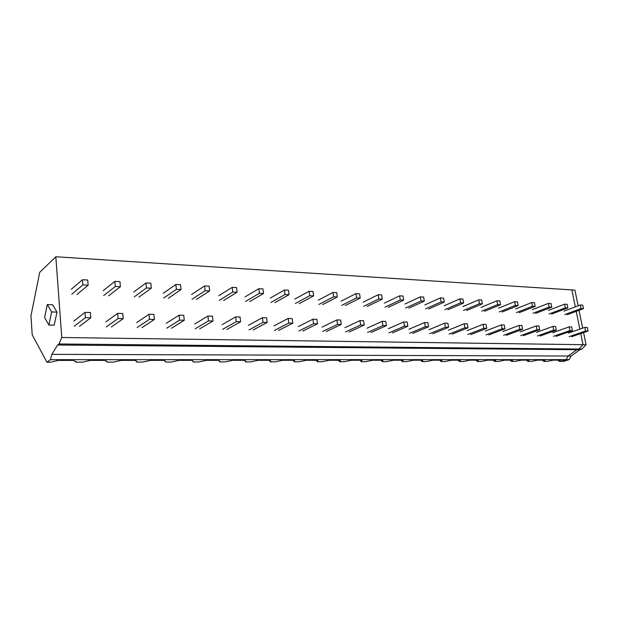 <?xml version="1.0" encoding="UTF-8"?>
<svg xmlns="http://www.w3.org/2000/svg" width="619" height="619" viewBox="0 0 619 619"><rect width="100%" height="100%" fill="white"/><g stroke="black" fill="none" stroke-linecap="round" stroke-linejoin="round"><path stroke-width="0.93" d="M477.589 361.403L478.379 360.173L469.836 360.181L463.198 361.535L459.53 361.535L460.397 360.181L451.599 360.188L444.891 361.566L441.107 361.566L441.858 360.196L432.782 360.196L426.011 361.597L422.112 361.604L422.731 360.204L413.368 360.212L406.536 361.628L402.512 361.635L403 360.212L393.328 360.219L386.434 361.658L382.279 361.666L382.619 360.227L372.63 360.235L365.674 361.697L361.38 361.705L361.566 360.235L351.244 360.243L344.218 361.736L339.777 361.744L339.808 360.25L329.13 360.258L322.042 361.775L317.446 361.782L317.299 360.266L306.258 360.266L299.093 361.813L294.35 361.821L294.01 360.273L282.574 360.281L275.354 361.852L270.433 361.86L269.892 360.289L258.046 360.297L250.757 361.891L245.666 361.898L244.907 360.304L232.628 360.312L225.27 361.937L219.993 361.945L219.002 360.32L206.274 360.328L198.846 361.983L193.368 361.991L192.13 360.335L178.914 360.343L171.424 362.03L165.737 362.038L164.236 360.351L150.502 360.359L142.95 362.076L137.039 362.084L135.252 360.366L120.984 360.374L113.354 362.123L107.219 362.138L105.122 360.382L90.273 360.39L82.582 362.177L76.199 362.185L73.769 360.397L58.318 360.413L50.565 362.231L46.928 362.239L32.211 334.809L30.95 315.806L39.74 272.306L55.818 256.761L571.886 289.916L575.322 306.846L571.886 289.916L574.919 290.118L578.115 305.801M55.818 256.761L61.776 337.502L583.013 344.698L580.746 333.556L583.013 344.698L578.897 349.039L576.831 349.72L568.11 356.018L566.13 359.616L50.456 359.67L46.928 362.239M579.848 329.115L576.235 311.349L579.848 329.115M557.719 360.126L559.297 361.364L560.69 361.364L566.13 359.616L569.163 359.616L571.151 356.033L568.11 356.018L566.13 359.616L560.69 361.364L563.723 361.357L569.163 359.616M542.275 360.134L543.838 361.395L547.01 361.388L553.347 360.126L560.729 360.126L559.297 361.364L559.855 360.126M526.382 360.142L527.945 361.419L531.203 361.419L537.601 360.142L545.192 360.134L543.838 361.395L544.403 360.134M510.033 360.157L511.588 361.45L514.938 361.442L521.399 360.15L529.214 360.142L527.945 361.419L528.502 360.142M493.196 360.165L494.743 361.481L498.202 361.473L504.717 360.157L512.764 360.15L511.588 361.45L512.145 360.15M475.864 360.173L477.404 361.504L480.963 361.504L487.54 360.165L495.827 360.165L494.743 361.481L495.301 360.165M460.079 360.181L459.53 361.535L458.006 360.181M441.656 360.196L441.107 361.566L439.598 360.196M422.653 360.204L422.112 361.604L420.618 360.204M403.039 360.243L402.512 361.635L401.027 360.219M382.766 360.343L382.279 361.666L380.817 360.227M361.829 360.451L361.38 361.705L359.933 360.243M340.187 360.567L339.777 361.744L338.361 360.25M317.818 360.707L317.446 361.782L316.054 360.266M294.667 360.854L294.35 361.821L292.973 360.273M270.696 361.024L270.433 361.86L269.095 360.289M245.875 361.202L245.666 361.898L244.358 360.304M220.155 361.395L219.993 361.945L218.716 360.32M165.807 361.767L164.654 360.506M137.085 361.906L136.134 360.722M107.219 362.138L106.491 360.97M76.199 362.185L75.665 361.264M192.13 360.335L193.476 361.589M477.953 360.173L477.574 361.411M61.776 337.502L58.983 343.978L57.621 345.007L51.826 354.362L568.11 356.018L576.831 349.72L579.871 349.743L571.151 356.033M51.826 354.362L50.456 359.67M57.621 345.007L576.831 349.72L578.897 349.039L581.937 349.07L579.871 349.743M58.983 343.978L578.897 349.039L583.013 344.698L586.054 344.744L581.937 349.07M560.009 360.126L559.491 361.279M544.55 360.134L544.031 361.303M528.649 360.142L528.131 361.326M512.284 360.15L511.766 361.357M495.44 360.165L494.921 361.38M460.211 360.181L459.7 361.442M441.78 360.196L441.277 361.465M422.769 360.227L422.274 361.496M403.124 360.32L402.667 361.527M382.844 360.428L382.426 361.566M361.898 360.544L361.519 361.597M340.249 360.676L339.916 361.635M317.864 360.823L317.57 361.666M294.698 360.985L294.466 361.705M270.72 361.171L270.542 361.744M245.882 361.372L245.758 361.782M51.632 311.968L56.987 312.123L54.201 325.168L48.87 325.06L51.632 311.968L47.307 304.571L47.059 305.74L44.599 317.555L48.87 325.06M56.987 312.123L52.607 304.749L47.307 304.571M579.036 310.312L582.665 328.132M583.578 332.581L586.054 344.744M571.631 336.697L588.05 331.041L585.574 330.979L569.163 336.643M588.05 331.041L587.315 327.443L584.839 327.374L568.451 333.099M584.839 327.374L585.574 330.979M564.048 311.078L580.266 304.997L580.993 308.556L564.752 314.584M567.213 314.684L583.462 308.672L580.993 308.556M583.462 308.672L582.734 305.121L580.266 304.997M556.024 336.365L572.405 330.623L569.859 330.554L553.487 336.31M572.405 330.623L571.67 326.979L569.124 326.902L552.782 332.713M569.124 326.902L569.859 330.554M548.395 310.382L564.574 304.2L565.302 307.813L549.099 313.941M551.63 314.042L567.84 307.937L565.302 307.813M567.84 307.937L567.12 304.331L564.574 304.2M539.961 336.032L556.295 330.198L553.672 330.12L537.354 335.97M556.295 330.198L555.568 326.492L552.945 326.414L536.65 332.326M552.945 326.414L553.672 330.12M532.294 309.67L548.419 303.38L549.138 307.047L532.99 313.276M535.597 313.384L551.761 307.171L549.138 307.047M551.761 307.171L551.034 303.511L548.419 303.38M523.426 335.684L539.706 329.749L536.998 329.679L520.734 335.622M539.706 329.749L538.979 325.996L536.278 325.911L520.037 331.923M536.278 325.911L536.998 329.679M515.72 308.927L531.775 302.536L532.495 306.258L516.401 312.587M519.093 312.703L535.187 306.39L532.495 306.258M535.187 306.39L534.476 302.676L531.775 302.536M506.396 335.32L522.598 329.293L519.813 329.223L503.618 335.266M522.598 329.293L521.879 325.478L519.093 325.401L502.93 331.505M519.093 325.401L519.813 329.223M498.643 308.169L514.629 301.67L515.341 305.446L499.324 311.891M502.086 311.999L518.118 305.577L515.341 305.446M518.118 305.577L517.407 301.809L514.629 301.67M488.84 334.949L504.957 328.828L502.086 328.751L485.977 334.894M504.957 328.828L504.245 324.952L501.375 324.867L485.296 331.072M501.375 324.867L502.086 328.751M481.04 307.388L496.949 300.772L497.653 304.602L481.721 311.164M484.576 311.28L500.516 304.741L497.653 304.602M500.516 304.741L499.812 300.911L496.949 300.772M470.734 334.57L486.766 328.341L483.803 328.263L467.786 334.508M486.766 328.341L486.054 324.402L483.091 324.317L467.113 330.631M483.091 324.317L483.803 328.263M462.904 306.583L478.711 299.844L479.408 303.736L463.577 310.413M466.517 310.537L482.363 303.883L479.408 303.736M482.363 303.883L481.667 299.991L478.711 299.844M452.063 334.175L467.987 327.838L464.923 327.753L449.023 334.113M467.987 327.838L467.283 323.845L464.227 323.752L448.357 330.175M464.227 323.752L464.923 327.753M444.194 305.755L459.886 298.892L460.575 302.846L444.86 309.639M447.893 309.771L463.631 302.993L460.575 302.846M463.631 302.993L462.935 299.047L459.886 298.892M432.797 333.773L448.589 327.319L445.425 327.234L429.656 333.703M448.589 327.319L447.901 323.257L444.736 323.164L428.998 329.71M444.736 323.164L445.425 327.234M424.889 304.896L440.449 297.901L441.13 301.925L425.539 308.85M428.673 308.974L444.287 302.072L441.13 301.925M444.287 302.072L443.606 298.064L440.449 297.901M412.896 333.355L428.549 326.786L425.284 326.7L409.654 333.285M428.549 326.786L427.868 322.661L424.603 322.561L409.004 329.223M424.603 322.561L425.284 326.7M404.958 304.014L420.371 296.888L421.044 300.973L405.6 308.022M408.834 308.161L424.309 301.128L421.044 300.973M424.309 301.128L423.628 297.05L420.371 296.888M392.345 332.921L407.836 326.236L404.455 326.143L388.995 332.852M407.836 326.236L407.163 322.035L403.789 321.934L388.353 328.72M403.789 321.934L404.455 326.143M384.368 303.101L399.619 295.836L400.284 299.983L385.003 307.179M388.345 307.31L403.65 300.145L400.284 299.983M403.65 300.145L402.992 296.006L399.619 295.836M371.098 332.473L386.411 325.664L382.913 325.571L367.632 332.403M386.411 325.664L385.745 321.393L382.256 321.292L366.997 328.202M382.256 321.292L382.913 325.571M363.09 302.157L378.163 294.745L378.813 298.969L363.717 306.297M367.168 306.444L382.294 299.132L378.813 298.969M382.294 299.132L381.644 294.923L378.163 294.745M349.124 332.008L364.235 325.068L360.614 324.975L345.534 331.931M364.235 325.068L363.585 320.727L359.964 320.619L344.922 327.66M359.964 320.619L360.614 324.975M341.092 301.174L355.956 293.615L356.59 297.909L341.696 305.391M345.27 305.538L360.196 298.087L356.59 297.909M360.196 298.087L359.554 293.801L355.956 293.615M326.383 331.529L341.27 324.457L337.517 324.356L322.669 331.451M341.27 324.457L340.628 320.038L336.883 319.922L322.066 327.111M336.883 319.922L337.517 324.356M318.328 300.169L332.96 292.454L333.579 296.818L318.917 304.455M322.615 304.602L337.316 296.996L333.579 296.818M337.316 296.996L336.69 292.64L332.96 292.454M302.838 331.033L317.47 323.822L313.578 323.722L298.992 330.956M317.47 323.822L316.851 319.327L312.966 319.211L298.404 326.53M312.966 319.211L313.578 323.722M294.76 299.124L309.136 291.24L309.748 295.689L295.34 303.48M299.163 303.643L313.616 295.874L309.748 295.689M313.616 295.874L313.005 291.441L309.136 291.24M278.442 330.523L292.795 323.164L288.764 323.056L274.457 330.438M292.795 323.164L292.191 318.584L288.16 318.46L273.884 325.934M288.16 318.46L288.764 323.056M270.341 298.041L284.438 289.986L285.026 294.52L270.905 302.474M274.875 302.637L289.042 294.706L285.026 294.52M289.042 294.706L288.446 290.195L284.438 289.986M253.148 329.989L267.191 322.484L263.005 322.367L249.016 329.904M267.191 322.484L266.603 317.818L262.425 317.686L248.467 325.315M262.425 317.686L263.005 322.367M245.039 296.911L258.819 288.694L259.392 293.305L245.581 301.43M249.697 301.6L263.555 293.499L259.392 293.305M263.555 293.499L262.982 288.903L258.819 288.694M226.91 329.44L240.605 321.772L236.257 321.656L222.623 329.347M240.605 321.772L240.04 317.021L235.7 316.889L222.089 324.681M235.7 316.889L236.257 321.656M218.786 295.75L232.218 287.34L232.775 292.036L219.312 300.347M223.583 300.524L237.1 292.245L232.775 292.036M237.1 292.245L236.543 287.564L232.218 287.34M199.674 328.859L212.982 321.037L208.464 320.913L195.217 328.766M212.982 321.037L212.441 316.185L207.922 316.054L194.706 324.016M207.922 316.054L208.464 320.913M191.542 294.536L204.587 285.939L205.121 290.729L192.045 299.225M196.478 299.41L209.617 290.938L205.121 290.729M209.617 290.938L209.083 286.171L204.587 285.939M171.37 328.263L184.261 320.271L179.556 320.139L166.743 328.171M184.261 320.271L183.742 315.326L179.046 315.187L166.256 323.319M179.046 315.187L179.556 320.139M163.246 293.282L175.866 284.485L176.369 289.367L163.726 298.056M168.329 298.25L181.05 289.584L176.369 289.367M181.05 289.584L180.539 284.717L175.866 284.485M141.952 327.644L154.371 319.474L149.473 319.342L137.132 327.544M154.371 319.474L153.876 314.429L148.986 314.282L136.675 322.6M148.986 314.282L149.473 319.342M133.836 291.975L145.983 282.968L146.455 287.943L134.284 296.841M139.074 297.043L151.322 288.175L146.455 287.943M151.322 288.175L150.843 283.216L145.983 282.968M111.335 327.002L123.235 318.638L118.136 318.506L106.321 326.894M123.235 318.638L122.779 313.493L117.68 313.346L105.895 321.857M117.68 313.346L118.136 318.506M103.234 290.621L114.863 281.39L115.312 286.465L103.659 295.58M108.642 295.789L120.38 286.705L115.312 286.465M120.38 286.705L119.931 281.645L114.863 281.39M79.464 326.329L90.792 317.771L85.468 317.632L74.241 326.221M90.792 317.771L90.359 312.525L85.051 312.363L73.839 321.075M85.051 312.363L85.468 317.632M71.386 289.205L82.435 279.742L82.853 284.926L71.773 294.273M76.965 294.482L88.138 285.181L82.853 284.926M88.138 285.181L87.712 280.012L82.435 279.742M560.45 360.126L560.087 360.939M544.913 360.134L544.519 361.016M528.928 360.142L528.502 361.109M512.478 360.15L512.021 361.194M495.54 360.165L495.061 361.295"/></g></svg>
